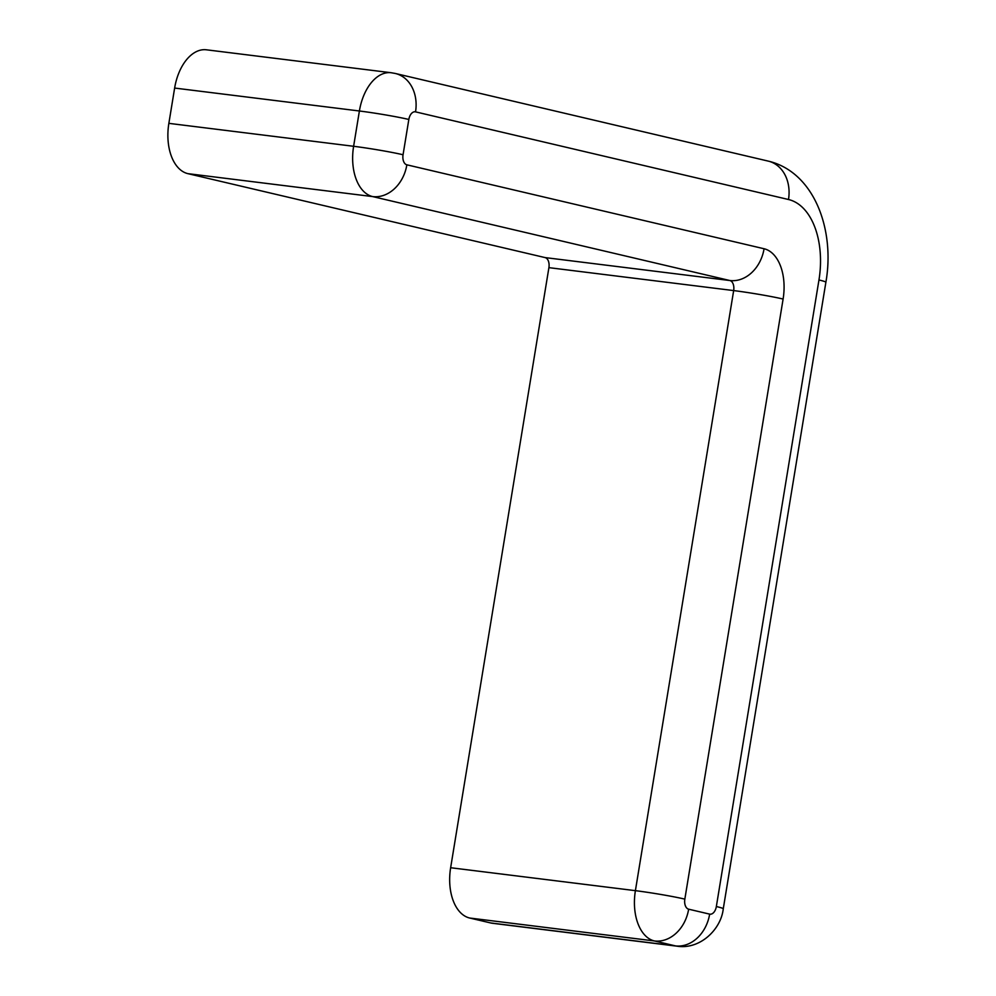 <?xml version="1.0" encoding="UTF-8"?>
<svg xmlns="http://www.w3.org/2000/svg" width="996" height="996" viewBox="0 0 996 996"><rect width="100%" height="100%" fill="white"/><g stroke="black" fill="none" stroke-linecap="round" stroke-linejoin="round"><path stroke-width="1.49" d="M174.636 88.059A44.77 26.88 -82.9 0 1 206.421 49.8L391.179 72.733A44.77 26.88 -82.9 0 0 359.394 110.992L174.636 88.059L168.859 123.355A44.77 26.88 -82.9 0 0 187.895 173.653L545.098 257.591A8.952 5.378 97.1 0 1 548.908 267.65L450.64 867.728A44.77 26.88 -82.9 0 0 469.689 918.026L490.692 922.956A44.77 26.88 -82.9 0 0 492.41 923.267L677.156 946.2A44.77 26.88 -82.9 0 1 675.45 945.889L490.692 922.956M545.098 257.591L729.856 280.523A35.819 28.585 -76.8 0 0 764.069 248.751L406.854 164.813A8.952 5.378 -82.9 0 1 403.056 154.754L408.833 119.458A8.952 5.378 -82.9 0 1 415.531 111.863L788.496 199.511A71.637 43.015 -82.9 0 1 818.961 279.976L716.348 906.534A8.952 5.378 -82.9 0 1 709.65 914.129A35.819 28.585 103.2 0 1 675.45 945.889L654.434 940.959L469.689 918.026M709.65 914.129L688.647 909.186A35.819 28.585 103.2 0 1 654.434 940.959A44.77 26.88 -82.9 0 1 635.398 890.661L450.64 867.728M688.647 909.186A8.952 5.378 -82.9 0 1 684.837 899.127A35.819 1.843 -170.7 0 0 635.398 890.661L733.666 290.583L548.908 267.65M187.895 173.653L372.653 196.586L729.856 280.523A8.952 5.378 -82.9 0 1 733.666 290.583A35.819 1.843 9.3 0 1 783.105 299.049A44.77 26.88 -82.9 0 0 764.069 248.751M406.854 164.813A35.819 28.585 -76.8 0 1 372.653 196.586A44.77 26.88 -82.9 0 1 353.617 146.288L168.859 123.355M403.056 154.754A35.819 1.843 9.3 0 0 353.617 146.288L359.394 110.992A35.819 1.843 9.3 0 1 408.833 119.458M684.837 899.127L783.105 299.049M788.496 199.511A35.819 28.585 -76.8 0 0 768.265 161.115L395.3 73.467A35.819 28.585 103.2 0 1 415.531 111.863M818.961 279.976A35.819 1.843 9.3 0 1 825.883 282.242C835.158 229.802 814.292 171.972 768.265 161.115M716.348 906.534A35.819 1.843 9.3 0 1 723.27 908.788L825.883 282.242M395.3 73.467L391.179 72.733M677.156 946.2C699.902 949.786 721.067 929.529 723.27 908.788"/></g></svg>
